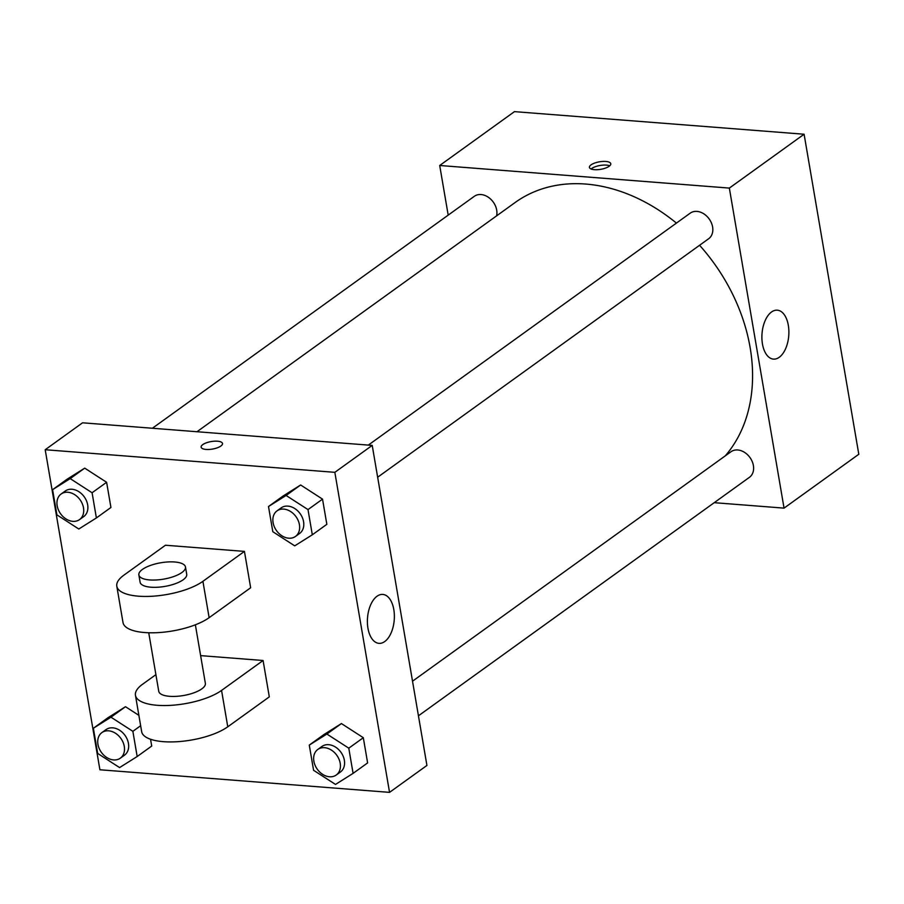 <?xml version="1.0" encoding="UTF-8"?>
<svg xmlns="http://www.w3.org/2000/svg" width="904" height="904" viewBox="0 0 904 904"><rect width="100%" height="100%" fill="white"/><g stroke="black" fill="none" stroke-linecap="round" stroke-linejoin="round"><path stroke-width="1.36" d="M448.192 215.129L439.706 165.488L514.455 111.633L804.097 134.233L858.8 454.271L784.05 508.127L714.228 502.68M676.429 223.096A165.522 125.871 -125.8 0 0 585.769 184.054A165.522 125.871 -125.8 0 0 515.122 202.519L196.993 431.728M725.245 455.887A165.522 125.871 -125.8 0 0 699.572 245.278M439.706 165.488L729.347 188.088L784.05 508.127M418.439 715.798L749.439 477.312A15.763 11.989 -125.8 0 0 752.151 461.402A15.763 11.989 -125.8 0 0 737.743 449.977A15.763 11.989 -125.8 0 0 731.008 451.729L412.518 681.209M496.59 215.864A15.763 11.989 -125.8 0 0 481.041 194.541A15.763 11.989 -125.8 0 0 474.317 196.304L152.403 428.247M368.312 445.096L690.227 213.152A15.763 11.989 54.2 0 1 709.165 218.937A15.763 11.989 54.2 0 1 708.657 238.735L377.657 477.222M729.347 188.088L804.097 134.233M771.519 311.993A24.544 13.402 -85.5 0 1 777.293 310.174A24.544 13.402 -85.5 0 1 788.751 335.689A24.544 13.402 -85.5 0 1 773.474 359.114A24.544 13.402 -85.5 0 1 761.925 338.876A24.544 13.402 -85.5 0 1 771.519 311.993M594.391 169.681A10.837 3.808 170.3 0 1 589.419 167.387A10.837 3.808 170.3 0 1 599.454 161.816A10.837 3.808 170.3 0 1 610.776 163.737A10.837 3.808 170.3 0 1 605.544 168.076A10.837 3.808 170.3 0 1 594.391 169.681M591.092 168.992A10.837 3.808 170.3 0 1 600.086 165.477A10.837 3.808 170.3 0 1 609.737 165.805M82.569 422.801L372.211 445.401L426.925 765.439L389.545 792.367L99.903 769.767L45.2 449.729L82.569 422.801L372.211 445.401L426.925 765.439M294.715 545.858L272.816 531.71L268.499 506.522L286.093 495.46L308.004 509.596L312.309 534.795L294.715 545.858M295.472 536.445L299.619 533.45A15.763 11.989 -125.8 0 0 302.332 517.54A15.763 11.989 -125.8 0 0 287.924 506.116A15.763 11.989 -125.8 0 0 281.189 507.867L277.042 510.862A15.763 11.989 -125.8 0 0 276.522 530.659A15.763 11.989 -125.8 0 0 295.472 536.445A15.763 11.989 -125.8 0 0 298.184 520.534A15.763 11.989 -125.8 0 0 283.766 509.099A15.763 11.989 -125.8 0 0 277.042 510.862M268.499 506.522L283.042 496.047L300.637 484.985L322.536 499.132L326.841 524.32L312.309 534.795M286.093 495.46L300.637 484.985L322.536 499.132L326.841 524.32M308.004 509.596L322.536 499.132M335.497 784.435L313.586 770.298L309.281 745.099L326.875 734.037L348.786 748.173L353.091 773.372L335.497 784.435M336.243 775.022L340.401 772.027A15.763 11.989 -125.8 0 0 343.113 756.117A15.763 11.989 -125.8 0 0 328.694 744.693A15.763 11.989 -125.8 0 0 321.971 746.444L317.824 749.439A15.763 11.989 -125.8 0 0 317.304 769.236A15.763 11.989 -125.8 0 0 336.243 775.022A15.763 11.989 -125.8 0 0 338.966 759.111A15.763 11.989 -125.8 0 0 324.547 747.676A15.763 11.989 -125.8 0 0 317.824 749.439M309.281 745.099L323.824 734.624L341.418 723.562L363.318 737.709L367.623 762.908L353.091 773.372M326.875 734.037L341.418 723.562L363.318 737.709L367.623 762.908M348.786 748.173L363.318 737.709M78.795 529.009L56.895 514.862L52.59 489.674L70.184 478.611L92.084 492.748L96.389 517.947L78.795 529.009M79.552 519.585L83.71 516.602A15.763 11.989 -125.8 0 0 86.422 500.692A15.763 11.989 -125.8 0 0 72.004 489.256A15.763 11.989 -125.8 0 0 65.28 491.019L61.122 494.013A15.763 11.989 -125.8 0 0 60.613 513.811A15.763 11.989 -125.8 0 0 79.552 519.585A15.763 11.989 -125.8 0 0 82.264 503.686A15.763 11.989 -125.8 0 0 67.856 492.251A15.763 11.989 -125.8 0 0 61.122 494.013M52.59 489.674L67.122 479.199L84.716 468.136L106.615 482.284L110.932 507.472L96.389 517.947M70.184 478.611L84.716 468.136L106.615 482.284L110.932 507.472M92.084 492.748L106.615 482.284M119.577 767.586L97.677 753.439L93.372 728.251L110.966 717.188L132.865 731.325L137.171 756.524L119.577 767.586M120.334 758.173L124.492 755.179A15.763 11.989 -125.8 0 0 127.204 739.269A15.763 11.989 -125.8 0 0 112.785 727.844A15.763 11.989 -125.8 0 0 106.062 729.596L101.903 732.59A15.763 11.989 -125.8 0 0 101.395 752.388A15.763 11.989 -125.8 0 0 120.334 758.173A15.763 11.989 -125.8 0 0 123.046 742.263A15.763 11.989 -125.8 0 0 108.638 730.827A15.763 11.989 -125.8 0 0 101.903 732.59M93.372 728.251L107.904 717.776L125.498 706.713L138.877 715.358L125.498 706.713L110.966 717.188M132.865 731.325L140.651 725.72M151.714 746.049L150.55 739.257L151.714 746.049L137.171 756.524M202.778 444.621A10.837 3.808 -9.7 0 0 201.14 447.152A10.837 3.808 170.3 0 1 202.767 444.61A10.837 3.808 170.3 0 1 214.485 441.186A10.837 3.808 170.3 0 1 222.508 443.491A10.837 3.808 -9.7 0 0 214.485 441.197A10.837 3.808 -9.7 0 0 202.778 444.621M222.508 443.491A10.837 3.808 170.3 0 1 212.463 449.073A10.837 3.808 170.3 0 1 201.14 447.141M45.2 449.729L334.842 472.329L372.211 445.401M384.754 641.535A24.544 13.402 -85.5 0 1 378.968 643.354A24.544 13.402 -85.5 0 1 367.521 617.839A24.544 13.402 -85.5 0 1 382.787 594.425A24.544 13.402 -85.5 0 1 394.336 614.652A24.544 13.402 -85.5 0 1 384.754 641.535M334.842 472.329L389.545 792.367M107.904 717.776L125.498 706.713M323.824 734.624L341.418 723.562M283.042 496.047L300.637 484.985M67.122 479.199L84.716 468.136M200.631 655.626L263.087 660.496L269.302 696.871L227.774 726.793A47.29 16.622 170.3 0 1 176.664 741.743A47.29 16.622 170.3 0 1 141.668 731.675L135.453 695.312A47.29 16.622 170.3 0 1 142.561 684.26L155.906 674.644M165.443 545.236L244.442 551.395L202.914 581.317A47.29 16.622 170.3 0 1 151.793 596.267A47.29 16.622 170.3 0 1 116.797 586.199A47.29 16.622 170.3 0 1 123.916 575.147L165.443 545.236M116.797 586.199L123.012 622.573A47.29 16.622 -9.7 0 0 158.008 632.63A47.29 16.622 -9.7 0 0 209.129 617.681L250.657 587.758L244.442 551.395M195.366 624.8L205.366 683.356A23.651 8.305 170.3 0 1 193.942 692.803A23.651 8.305 170.3 0 1 169.602 696.317A23.651 8.305 170.3 0 1 158.754 691.323L148.742 632.766M227.774 726.793L221.559 690.419L263.087 660.496M221.559 690.419A47.29 16.622 170.3 0 1 170.449 705.369A47.29 16.622 170.3 0 1 135.453 695.312M185.478 566.977L186.721 574.255A23.651 8.305 170.3 0 1 175.297 583.701A23.651 8.305 170.3 0 1 150.957 587.204A23.651 8.305 170.3 0 1 140.109 582.221L138.866 574.944A23.651 8.305 170.3 0 1 160.765 562.774A23.651 8.305 170.3 0 1 185.478 566.977A23.651 8.305 170.3 0 1 174.054 576.424A23.651 8.305 170.3 0 1 149.714 579.939A23.651 8.305 170.3 0 1 138.866 574.944M209.129 617.681L202.914 581.317"/></g></svg>
